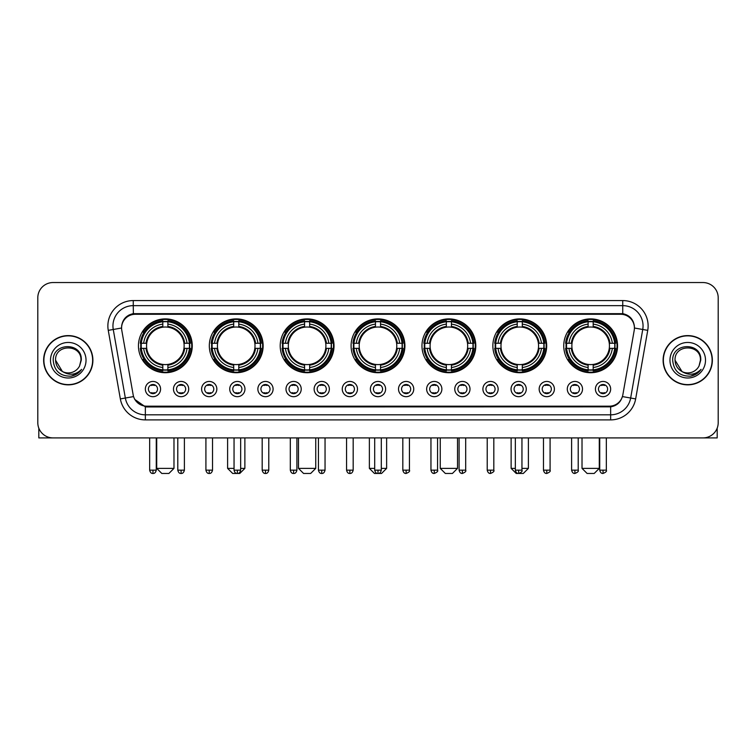 <?xml version="1.0" encoding="UTF-8"?>
<svg xmlns="http://www.w3.org/2000/svg" width="756" height="756" viewBox="0 0 756 756"><rect width="100%" height="100%" fill="white"/><g stroke="black" fill="none" stroke-linecap="round" stroke-linejoin="round"><path stroke-width="1.13" d="M421.971 345.804A26.914 26.914 0 0 0 448.884 372.717A26.914 26.914 0 0 0 475.798 345.804A26.914 26.914 0 0 0 448.884 318.9A26.914 26.914 0 0 0 421.971 345.804M209.317 345.804A26.914 26.914 0 0 0 236.231 372.717A26.914 26.914 0 0 0 263.145 345.804A26.914 26.914 0 0 0 236.231 318.9A26.914 26.914 0 0 0 209.317 345.804M280.202 345.804A26.914 26.914 0 0 0 307.116 372.717A26.914 26.914 0 0 0 334.029 345.804A26.914 26.914 0 0 0 307.116 318.9A26.914 26.914 0 0 0 280.202 345.804M351.086 345.804A26.914 26.914 0 0 0 378 372.717A26.914 26.914 0 0 0 404.914 345.804A26.914 26.914 0 0 0 378 318.9A26.914 26.914 0 0 0 351.086 345.804M492.855 345.804A26.914 26.914 0 0 0 519.769 372.717A26.914 26.914 0 0 0 546.683 345.804A26.914 26.914 0 0 0 519.769 318.9A26.914 26.914 0 0 0 492.855 345.804M563.74 345.804A26.914 26.914 0 0 0 590.653 372.717A26.914 26.914 0 0 0 617.558 345.804A26.914 26.914 0 0 0 590.653 318.9A26.914 26.914 0 0 0 563.74 345.804M138.442 345.804A26.914 26.914 0 0 0 165.347 372.717A26.914 26.914 0 0 0 192.26 345.804A26.914 26.914 0 0 0 165.347 318.9A26.914 26.914 0 0 0 138.442 345.804M188.707 389.066A7.617 7.617 0 0 1 181.09 396.683A7.617 7.617 0 0 1 173.474 389.066A7.617 7.617 0 0 1 181.09 381.449A7.617 7.617 0 0 1 188.707 389.066M176.517 389.066A4.574 4.574 0 0 0 181.09 393.64A4.574 4.574 0 0 0 185.664 389.066A4.574 4.574 0 0 0 181.09 384.502A4.574 4.574 0 0 0 176.517 389.066M216.84 389.066A7.617 7.617 0 0 1 209.223 396.683A7.617 7.617 0 0 1 201.606 389.066A7.617 7.617 0 0 1 209.223 381.449A7.617 7.617 0 0 1 216.84 389.066M204.649 389.066A4.574 4.574 0 0 0 209.223 393.64A4.574 4.574 0 0 0 213.787 389.066A4.574 4.574 0 0 0 209.223 384.502A4.574 4.574 0 0 0 204.649 389.066M244.963 389.066A7.617 7.617 0 0 1 237.346 396.683A7.617 7.617 0 0 1 229.729 389.066A7.617 7.617 0 0 1 237.346 381.449A7.617 7.617 0 0 1 244.963 389.066M232.782 389.066A4.574 4.574 0 0 0 237.346 393.64A4.574 4.574 0 0 0 241.92 389.066A4.574 4.574 0 0 0 237.346 384.502A4.574 4.574 0 0 0 232.782 389.066M273.096 389.066A7.617 7.617 0 0 1 265.479 396.683A7.617 7.617 0 0 1 257.862 389.066A7.617 7.617 0 0 1 265.479 381.449A7.617 7.617 0 0 1 273.096 389.066M260.915 389.066A4.574 4.574 0 0 0 265.479 393.64A4.574 4.574 0 0 0 270.053 389.066A4.574 4.574 0 0 0 265.479 384.502A4.574 4.574 0 0 0 260.915 389.066M301.228 389.066A7.617 7.617 0 0 1 293.611 396.683A7.617 7.617 0 0 1 285.995 389.066A7.617 7.617 0 0 1 293.611 381.449A7.617 7.617 0 0 1 301.228 389.066M289.038 389.066A4.574 4.574 0 0 0 293.611 393.64A4.574 4.574 0 0 0 298.176 389.066A4.574 4.574 0 0 0 293.611 384.502A4.574 4.574 0 0 0 289.038 389.066M329.361 389.066A7.617 7.617 0 0 1 321.744 396.683A7.617 7.617 0 0 1 314.127 389.066A7.617 7.617 0 0 1 321.744 381.449A7.617 7.617 0 0 1 329.361 389.066M317.17 389.066A4.574 4.574 0 0 0 321.744 393.64A4.574 4.574 0 0 0 326.308 389.066A4.574 4.574 0 0 0 321.744 384.502A4.574 4.574 0 0 0 317.17 389.066M357.484 389.066A7.617 7.617 0 0 1 349.867 396.683A7.617 7.617 0 0 1 342.251 389.066A7.617 7.617 0 0 1 349.867 381.449A7.617 7.617 0 0 1 357.484 389.066M345.303 389.066A4.574 4.574 0 0 0 349.867 393.64A4.574 4.574 0 0 0 354.441 389.066A4.574 4.574 0 0 0 349.867 384.502A4.574 4.574 0 0 0 345.303 389.066M385.617 389.066A7.617 7.617 0 0 1 378 396.683A7.617 7.617 0 0 1 370.383 389.066A7.617 7.617 0 0 1 378 381.449A7.617 7.617 0 0 1 385.617 389.066M373.426 389.066A4.574 4.574 0 0 0 378 393.64A4.574 4.574 0 0 0 382.574 389.066A4.574 4.574 0 0 0 378 384.502A4.574 4.574 0 0 0 373.426 389.066M413.749 389.066A7.617 7.617 0 0 1 406.133 396.683A7.617 7.617 0 0 1 398.516 389.066A7.617 7.617 0 0 1 406.133 381.449A7.617 7.617 0 0 1 413.749 389.066M401.559 389.066A4.574 4.574 0 0 0 406.133 393.64A4.574 4.574 0 0 0 410.697 389.066A4.574 4.574 0 0 0 406.133 384.502A4.574 4.574 0 0 0 401.559 389.066M441.873 389.066A7.617 7.617 0 0 1 434.256 396.683A7.617 7.617 0 0 1 426.639 389.066A7.617 7.617 0 0 1 434.256 381.449A7.617 7.617 0 0 1 441.873 389.066M429.691 389.066A4.574 4.574 0 0 0 434.256 393.64A4.574 4.574 0 0 0 438.83 389.066A4.574 4.574 0 0 0 434.256 384.502A4.574 4.574 0 0 0 429.691 389.066M470.005 389.066A7.617 7.617 0 0 1 462.388 396.683A7.617 7.617 0 0 1 454.772 389.066A7.617 7.617 0 0 1 462.388 381.449A7.617 7.617 0 0 1 470.005 389.066M457.824 389.066A4.574 4.574 0 0 0 462.388 393.64A4.574 4.574 0 0 0 466.962 389.066A4.574 4.574 0 0 0 462.388 384.502A4.574 4.574 0 0 0 457.824 389.066M498.138 389.066A7.617 7.617 0 0 1 490.521 396.683A7.617 7.617 0 0 1 482.904 389.066A7.617 7.617 0 0 1 490.521 381.449A7.617 7.617 0 0 1 498.138 389.066M485.947 389.066A4.574 4.574 0 0 0 490.521 393.64A4.574 4.574 0 0 0 495.085 389.066A4.574 4.574 0 0 0 490.521 384.502A4.574 4.574 0 0 0 485.947 389.066M526.27 389.066A7.617 7.617 0 0 1 518.654 396.683A7.617 7.617 0 0 1 511.037 389.066A7.617 7.617 0 0 1 518.654 381.449A7.617 7.617 0 0 1 526.27 389.066M514.08 389.066A4.574 4.574 0 0 0 518.654 393.64A4.574 4.574 0 0 0 523.218 389.066A4.574 4.574 0 0 0 518.654 384.502A4.574 4.574 0 0 0 514.08 389.066M554.394 389.066A7.617 7.617 0 0 1 546.777 396.683A7.617 7.617 0 0 1 539.16 389.066A7.617 7.617 0 0 1 546.777 381.449A7.617 7.617 0 0 1 554.394 389.066M542.213 389.066A4.574 4.574 0 0 0 546.777 393.64A4.574 4.574 0 0 0 551.351 389.066A4.574 4.574 0 0 0 546.777 384.502A4.574 4.574 0 0 0 542.213 389.066M582.526 389.066A7.617 7.617 0 0 1 574.91 396.683A7.617 7.617 0 0 1 567.293 389.066A7.617 7.617 0 0 1 574.91 381.449A7.617 7.617 0 0 1 582.526 389.066M570.336 389.066A4.574 4.574 0 0 0 574.91 393.64A4.574 4.574 0 0 0 579.483 389.066A4.574 4.574 0 0 0 574.91 384.502A4.574 4.574 0 0 0 570.336 389.066M610.659 389.066A7.617 7.617 0 0 1 603.042 396.683A7.617 7.617 0 0 1 595.426 389.066A7.617 7.617 0 0 1 603.042 381.449A7.617 7.617 0 0 1 610.659 389.066M598.468 389.066A4.574 4.574 0 0 0 603.042 393.64A4.574 4.574 0 0 0 607.607 389.066A4.574 4.574 0 0 0 603.042 384.502A4.574 4.574 0 0 0 598.468 389.066M160.574 389.066A7.617 7.617 0 0 1 152.958 396.683A7.617 7.617 0 0 1 145.341 389.066A7.617 7.617 0 0 1 152.958 381.449A7.617 7.617 0 0 1 160.574 389.066M148.393 389.066A4.574 4.574 0 0 0 152.958 393.64A4.574 4.574 0 0 0 157.531 389.066A4.574 4.574 0 0 0 152.958 384.502A4.574 4.574 0 0 0 148.393 389.066M121.792 330.363A13.712 13.712 0 0 1 135.286 314.279L620.714 314.279A13.712 13.712 0 0 1 634.208 330.363L622.84 394.849A13.712 13.712 0 0 1 609.336 406.18L146.664 406.18A13.712 13.712 0 0 1 133.16 394.849L121.792 330.363M140.852 348.346A24.627 24.627 0 0 1 140.852 343.271M566.159 348.346A24.627 24.627 0 0 1 566.159 343.271M495.274 348.346A24.627 24.627 0 0 1 495.274 343.271M353.506 348.346A24.627 24.627 0 0 1 353.506 343.271M282.621 348.346A24.627 24.627 0 0 1 282.621 343.271M211.737 348.346A24.627 24.627 0 0 1 211.737 343.271M424.39 348.346A24.627 24.627 0 0 1 424.39 343.271M43.64 360.225A24.627 24.627 0 0 0 68.267 384.851A24.627 24.627 0 0 0 92.893 360.225A24.627 24.627 0 0 0 68.267 335.598A24.627 24.627 0 0 0 43.64 360.225M663.106 360.225A24.627 24.627 0 0 0 687.733 384.851A24.627 24.627 0 0 0 712.36 360.225A24.627 24.627 0 0 0 687.733 335.598A24.627 24.627 0 0 0 663.106 360.225M121.64 325.959L121.603 328.01L121.64 325.959C122.699 319.202 126.573 315.11 133.254 313.664L622.746 313.664C629.417 315.101 633.292 319.193 634.36 325.959L634.397 328.01M133.254 300.567L622.746 300.567A25.392 25.392 0 0 1 647.741 330.363L635.654 398.913A25.392 25.392 0 0 1 610.65 419.892L145.35 419.892A25.392 25.392 0 0 1 120.346 398.913L108.259 330.363A25.392 25.392 0 0 1 133.254 300.567L133.254 305.641L622.746 305.641A20.308 20.308 0 0 1 642.742 329.484L630.655 398.025A20.308 20.308 0 0 1 610.65 414.817L145.35 414.817A20.308 20.308 0 0 1 125.345 398.025L113.258 329.484A20.308 20.308 0 0 1 133.254 305.641L133.368 313.645M125.298 317.832L128.945 315.072M129.068 315.006L132.612 313.778M610.65 419.892L610.65 406.851C616.688 405.849 620.591 402.419 622.368 396.569C620.6 402.419 616.698 405.84 610.65 406.851L146.929 406.945L145.35 406.851L134.653 399.329M633.046 321.253L634.36 325.959M718.2 297.769A15.233 15.233 0 0 0 702.967 282.546L53.033 282.546A15.233 15.233 0 0 0 37.8 297.769L37.8 422.68A15.233 15.233 0 0 0 53.033 437.913L702.967 437.913A15.233 15.233 0 0 0 718.2 422.68L718.2 297.769L718.2 422.68M622.424 396.579L630.655 398.025L642.742 329.484L647.741 330.363M37.8 297.769L37.8 422.68M702.967 282.546L53.033 282.546M53.033 437.913L702.967 437.913M92.638 360.225A24.372 24.372 0 0 0 68.267 335.853A24.372 24.372 0 0 0 43.895 360.225A24.372 24.372 0 0 0 68.267 384.606A24.372 24.372 0 0 0 92.638 360.225M62.389 371.48L55.575 360.225C54.791 343.857 81.733 343.857 80.958 360.225L79.569 366.008L81.27 360.225C82.527 341.901 52.665 342.345 53.222 360.225C54.234 371.026 60.187 376.337 71.073 376.167C75.515 375.316 79.03 373.048 81.62 369.363C75.77 374.995 69.41 375.732 62.568 371.574A12.691 12.691 0 0 0 79.569 366.008L80.958 360.404M62.568 371.574C58.127 369.126 55.793 365.346 55.575 360.225M50.491 360.225A17.775 17.775 0 0 0 68.267 378A17.775 17.775 0 0 0 86.033 360.225A17.775 17.775 0 0 0 68.267 342.459A17.775 17.775 0 0 0 50.491 360.225M81.591 369.419L77.084 373.795M76.98 373.861L71.158 376.157M38.811 428.151L38.811 437.913L97.713 437.913M712.105 360.225A24.372 24.372 0 0 0 687.733 335.853A24.372 24.372 0 0 0 663.362 360.225A24.372 24.372 0 0 0 687.733 384.606A24.372 24.372 0 0 0 712.105 360.225M700.425 360.404L699.035 366.008L700.736 360.225C701.993 341.901 672.131 342.345 672.689 360.225C673.7 371.026 679.653 376.337 690.549 376.167C694.981 375.316 698.497 373.048 701.095 369.363C695.236 374.995 688.886 375.732 682.035 371.574L675.042 360.225C674.267 343.857 701.209 343.857 700.425 360.225L699.035 366.008A12.691 12.691 0 0 1 682.035 371.574C677.603 369.126 675.269 365.346 675.042 360.225M669.967 360.225A17.775 17.775 0 0 0 687.733 378A17.775 17.775 0 0 0 705.509 360.225A17.775 17.775 0 0 0 687.733 342.459A17.775 17.775 0 0 0 669.967 360.225M701.058 369.419L696.559 373.795M696.456 373.861L690.625 376.157M168.9 473.454L161.793 473.454L156.719 468.38L173.984 468.38L168.9 473.454M167.889 369.845L167.889 370.865A25.184 25.184 0 0 0 190.408 348.346L189.387 348.346A24.173 24.173 0 0 1 167.889 369.845L167.889 367.492A21.829 21.829 0 0 0 187.034 348.346L183.963 348.346A18.787 18.787 0 0 0 167.889 327.197L167.889 321.772A24.173 24.173 0 0 1 189.387 343.271L190.408 343.271A25.184 25.184 0 0 0 167.889 320.752L167.889 321.772M141.315 348.346L140.295 348.346A25.184 25.184 0 0 0 162.814 370.865L162.814 369.845A24.173 24.173 0 0 1 141.315 348.346L143.668 348.346A21.829 21.829 0 0 0 162.814 367.492L162.814 364.42A18.787 18.787 0 0 0 183.963 348.346L184.719 348.346A19.533 19.533 0 0 1 167.889 365.176L167.889 367.492M162.814 321.772L162.814 320.752A25.184 25.184 0 0 0 140.295 343.271L141.315 343.271A24.173 24.173 0 0 1 162.814 321.772L162.814 324.126A21.829 21.829 0 0 0 143.668 343.271L146.73 343.271A18.787 18.787 0 0 0 162.814 364.42L162.814 365.176A19.533 19.533 0 0 1 145.984 348.346L143.668 348.346M141.363 348.346A24.116 24.116 0 0 1 141.363 343.271M167.889 321.82A24.116 24.116 0 0 0 162.814 321.82M189.331 343.271A24.116 24.116 0 0 1 189.331 348.346M189.387 343.271L187.034 343.271A21.829 21.829 0 0 0 167.889 324.126M187.034 348.346L189.387 348.346M162.814 367.492L162.814 369.845M183.963 343.271L187.034 343.271M183.963 348.346A18.787 18.787 0 0 1 167.889 364.42L167.889 365.176M162.814 364.42A18.787 18.787 0 0 1 146.73 348.346L145.984 348.346M167.889 369.788A24.116 24.116 0 0 1 162.814 369.788M143.668 343.271L141.315 343.271M162.814 327.159L162.814 324.126M167.889 327.197A18.787 18.787 0 0 0 146.73 343.271L145.984 343.271A19.533 19.533 0 0 1 162.814 326.441M167.889 327.159L167.889 326.441A19.533 19.533 0 0 1 184.719 343.271M144.226 332.101L142.78 332.101A26.403 26.403 0 0 1 191.75 345.804A26.403 26.403 0 0 1 142.78 359.516L144.226 359.516M240.654 468.38L244.868 468.38L239.784 473.454L232.678 473.454L227.603 468.38L234.048 468.38M238.773 369.845L238.773 370.865A25.184 25.184 0 0 0 261.292 348.346L260.272 348.346A24.173 24.173 0 0 1 238.773 369.845L238.773 367.492A21.829 21.829 0 0 0 257.919 348.346L254.848 348.346A18.787 18.787 0 0 0 238.773 327.197L238.773 321.772A24.173 24.173 0 0 1 260.272 343.271L261.292 343.271A25.184 25.184 0 0 0 238.773 320.752L238.773 321.772M212.2 348.346L211.179 348.346A25.184 25.184 0 0 0 233.698 370.865L233.698 369.845A24.173 24.173 0 0 1 212.2 348.346L214.543 348.346A21.829 21.829 0 0 0 233.698 367.492L233.698 364.42A18.787 18.787 0 0 0 254.848 348.346L255.594 348.346A19.533 19.533 0 0 1 238.773 365.176L238.773 367.492M233.698 321.772L233.698 320.752A25.184 25.184 0 0 0 211.179 343.271L212.2 343.271A24.173 24.173 0 0 1 233.698 321.772L233.698 324.126A21.829 21.829 0 0 0 214.543 343.271L217.615 343.271A18.787 18.787 0 0 0 233.698 364.42L233.698 365.176A19.533 19.533 0 0 1 216.868 348.346L214.543 348.346M212.247 348.346A24.116 24.116 0 0 1 212.247 343.271M238.773 321.82A24.116 24.116 0 0 0 233.698 321.82M260.215 343.271A24.116 24.116 0 0 1 260.215 348.346M260.272 343.271L257.919 343.271A21.829 21.829 0 0 0 238.773 324.126M257.919 348.346L260.272 348.346M233.698 367.492L233.698 369.845M254.848 343.271L257.919 343.271M254.848 348.346A18.787 18.787 0 0 1 238.773 364.42L238.773 365.176M233.698 364.42A18.787 18.787 0 0 1 217.615 348.346L216.868 348.346M238.773 369.788A24.116 24.116 0 0 1 233.698 369.788M214.543 343.271L212.2 343.271M233.698 327.159L233.698 324.126M238.773 327.197A18.787 18.787 0 0 0 217.615 343.271L216.868 343.271A19.533 19.533 0 0 1 233.698 326.441M238.773 327.159L238.773 326.441A19.533 19.533 0 0 1 255.594 343.271M215.11 332.101L213.664 332.101A26.403 26.403 0 0 1 262.634 345.804A26.403 26.403 0 0 1 213.664 359.516L215.11 359.516M310.669 473.454L303.562 473.454L298.488 468.38L315.753 468.38L310.669 473.454M309.658 369.845L309.658 370.865A25.184 25.184 0 0 0 332.177 348.346L331.156 348.346A24.173 24.173 0 0 1 309.658 369.845L309.658 367.492A21.829 21.829 0 0 0 328.803 348.346L325.732 348.346A18.787 18.787 0 0 0 309.658 327.197L309.658 321.772A24.173 24.173 0 0 1 331.156 343.271L332.177 343.271A25.184 25.184 0 0 0 309.658 320.752L309.658 321.772M283.084 348.346L282.064 348.346A25.184 25.184 0 0 0 304.573 370.865L304.573 369.845A24.173 24.173 0 0 1 283.084 348.346L285.428 348.346A21.829 21.829 0 0 0 304.573 367.492L304.573 364.42A18.787 18.787 0 0 0 325.732 348.346L326.479 348.346A19.533 19.533 0 0 1 309.658 365.176L309.658 367.492M304.573 321.772L304.573 320.752A25.184 25.184 0 0 0 282.064 343.271L283.084 343.271A24.173 24.173 0 0 1 304.573 321.772L304.573 324.126A21.829 21.829 0 0 0 285.428 343.271L288.499 343.271A18.787 18.787 0 0 0 304.573 364.42L304.573 365.176A19.533 19.533 0 0 1 287.752 348.346L285.428 348.346M283.131 348.346A24.116 24.116 0 0 1 283.131 343.271M309.658 321.82A24.116 24.116 0 0 0 304.573 321.82M331.1 343.271A24.116 24.116 0 0 1 331.1 348.346M331.156 343.271L328.803 343.271A21.829 21.829 0 0 0 309.658 324.126M328.803 348.346L331.156 348.346M304.573 367.492L304.573 369.845M325.732 343.271L328.803 343.271M325.732 348.346A18.787 18.787 0 0 1 309.658 364.42L309.658 365.176M304.573 364.42A18.787 18.787 0 0 1 288.499 348.346L287.752 348.346M309.658 369.788A24.116 24.116 0 0 1 304.573 369.788M285.428 343.271L283.084 343.271M304.573 327.159L304.573 324.126M309.658 327.197A18.787 18.787 0 0 0 288.499 343.271L287.752 343.271A19.533 19.533 0 0 1 304.573 326.441M309.658 327.159L309.658 326.441A19.533 19.533 0 0 1 326.479 343.271M285.985 332.101L284.549 332.101A26.403 26.403 0 0 1 333.519 345.804A26.403 26.403 0 0 1 284.549 359.516L285.985 359.516M381.298 468.38L386.628 468.38L381.553 473.454L374.447 473.454L369.372 468.38L374.702 468.38M380.542 369.845L380.542 370.865A25.184 25.184 0 0 0 403.052 348.346L402.031 348.346A24.173 24.173 0 0 1 380.542 369.845L380.542 367.492A21.829 21.829 0 0 0 399.688 348.346L396.616 348.346A18.787 18.787 0 0 0 380.542 327.197L380.542 321.772A24.173 24.173 0 0 1 402.031 343.271L403.052 343.271A25.184 25.184 0 0 0 380.542 320.752L380.542 321.772M353.969 348.346L352.948 348.346A25.184 25.184 0 0 0 375.458 370.865L375.458 369.845A24.173 24.173 0 0 1 353.969 348.346L356.312 348.346A21.829 21.829 0 0 0 375.458 367.492L375.458 364.42A18.787 18.787 0 0 0 396.616 348.346L397.363 348.346A19.533 19.533 0 0 1 380.542 365.176L380.542 367.492M375.458 321.772L375.458 320.752A25.184 25.184 0 0 0 352.948 343.271L353.969 343.271A24.173 24.173 0 0 1 375.458 321.772L375.458 324.126A21.829 21.829 0 0 0 356.312 343.271L359.383 343.271A18.787 18.787 0 0 0 375.458 364.42L375.458 365.176A19.533 19.533 0 0 1 358.637 348.346L356.312 348.346M354.016 348.346A24.116 24.116 0 0 1 354.016 343.271M380.542 321.82A24.116 24.116 0 0 0 375.458 321.82M401.984 343.271A24.116 24.116 0 0 1 401.984 348.346M402.031 343.271L399.688 343.271A21.829 21.829 0 0 0 380.542 324.126M399.688 348.346L402.031 348.346M375.458 367.492L375.458 369.845M396.616 343.271L399.688 343.271M396.616 348.346A18.787 18.787 0 0 1 380.542 364.42L380.542 365.176M375.458 364.42A18.787 18.787 0 0 1 359.383 348.346L358.637 348.346M380.542 369.788A24.116 24.116 0 0 1 375.458 369.788M356.312 343.271L353.969 343.271M375.458 327.159L375.458 324.126M380.542 327.197A18.787 18.787 0 0 0 359.383 343.271L358.637 343.271A19.533 19.533 0 0 1 375.458 326.441M380.542 327.159L380.542 326.441A19.533 19.533 0 0 1 397.363 343.271M356.87 332.101L355.433 332.101A26.403 26.403 0 0 1 404.403 345.804A26.403 26.403 0 0 1 355.433 359.516L356.87 359.516M452.438 473.454L445.331 473.454L440.247 468.38L457.512 468.38L452.438 473.454M451.426 369.845L451.426 370.865A25.184 25.184 0 0 0 473.936 348.346L472.916 348.346A24.173 24.173 0 0 1 451.426 369.845L451.426 367.492A21.829 21.829 0 0 0 470.572 348.346L467.501 348.346A18.787 18.787 0 0 0 451.426 327.197L451.426 321.772A24.173 24.173 0 0 1 472.916 343.271L473.936 343.271A25.184 25.184 0 0 0 451.426 320.752L451.426 321.772M424.844 348.346L423.823 348.346A25.184 25.184 0 0 0 446.342 370.865L446.342 369.845A24.173 24.173 0 0 1 424.844 348.346L427.197 348.346A21.829 21.829 0 0 0 446.342 367.492L446.342 364.42A18.787 18.787 0 0 0 467.501 348.346L468.248 348.346A19.533 19.533 0 0 1 451.426 365.176L451.426 367.492M446.342 321.772L446.342 320.752A25.184 25.184 0 0 0 423.823 343.271L424.844 343.271A24.173 24.173 0 0 1 446.342 321.772L446.342 324.126A21.829 21.829 0 0 0 427.197 343.271L430.268 343.271A18.787 18.787 0 0 0 446.342 364.42L446.342 365.176A19.533 19.533 0 0 1 429.521 348.346L427.197 348.346M424.9 348.346A24.116 24.116 0 0 1 424.9 343.271M451.426 321.82A24.116 24.116 0 0 0 446.342 321.82M472.869 343.271A24.116 24.116 0 0 1 472.869 348.346M472.916 343.271L470.572 343.271A21.829 21.829 0 0 0 451.426 324.126M470.572 348.346L472.916 348.346M446.342 367.492L446.342 369.845M467.501 343.271L470.572 343.271M467.501 348.346A18.787 18.787 0 0 1 451.426 364.42L451.426 365.176M446.342 364.42A18.787 18.787 0 0 1 430.268 348.346L429.521 348.346M451.426 369.788A24.116 24.116 0 0 1 446.342 369.788M427.197 343.271L424.844 343.271M446.342 327.159L446.342 324.126M451.426 327.197A18.787 18.787 0 0 0 430.268 343.271L429.521 343.271A19.533 19.533 0 0 1 446.342 326.441M451.426 327.159L451.426 326.441A19.533 19.533 0 0 1 468.248 343.271M427.754 332.101L426.318 332.101A26.403 26.403 0 0 1 475.288 345.804A26.403 26.403 0 0 1 426.318 359.516L427.754 359.516M521.952 468.38L528.397 468.38L523.322 473.454L516.216 473.454L511.132 468.38L515.346 468.38M522.302 369.845L522.302 370.865A25.184 25.184 0 0 0 544.821 348.346L543.8 348.346A24.173 24.173 0 0 1 522.302 369.845L522.302 367.492A21.829 21.829 0 0 0 541.457 348.346L538.385 348.346A18.787 18.787 0 0 0 522.302 327.197L522.302 321.772A24.173 24.173 0 0 1 543.8 343.271L544.821 343.271A25.184 25.184 0 0 0 522.302 320.752L522.302 321.772M495.728 348.346L494.707 348.346A25.184 25.184 0 0 0 517.227 370.865L517.227 369.845A24.173 24.173 0 0 1 495.728 348.346L498.081 348.346A21.829 21.829 0 0 0 517.227 367.492L517.227 364.42A18.787 18.787 0 0 0 538.385 348.346L539.132 348.346A19.533 19.533 0 0 1 522.302 365.176L522.302 367.492M517.227 321.772L517.227 320.752A25.184 25.184 0 0 0 494.707 343.271L495.728 343.271A24.173 24.173 0 0 1 517.227 321.772L517.227 324.126A21.829 21.829 0 0 0 498.081 343.271L501.152 343.271A18.787 18.787 0 0 0 517.227 364.42L517.227 365.176A19.533 19.533 0 0 1 500.406 348.346L498.081 348.346M495.785 348.346A24.116 24.116 0 0 1 495.785 343.271M522.302 321.82A24.116 24.116 0 0 0 517.227 321.82M543.753 343.271A24.116 24.116 0 0 1 543.753 348.346M543.8 343.271L541.457 343.271A21.829 21.829 0 0 0 522.302 324.126M541.457 348.346L543.8 348.346M517.227 367.492L517.227 369.845M538.385 343.271L541.457 343.271M538.385 348.346A18.787 18.787 0 0 1 522.302 364.42L522.302 365.176M517.227 364.42A18.787 18.787 0 0 1 501.152 348.346L500.406 348.346M522.302 369.788A24.116 24.116 0 0 1 517.227 369.788M498.081 343.271L495.728 343.271M517.227 327.159L517.227 324.126M522.302 327.197A18.787 18.787 0 0 0 501.152 343.271L500.406 343.271A19.533 19.533 0 0 1 517.227 326.441M522.302 327.159L522.302 326.441A19.533 19.533 0 0 1 539.132 343.271M498.639 332.101L497.202 332.101A26.403 26.403 0 0 1 546.172 345.804A26.403 26.403 0 0 1 497.202 359.516L498.639 359.516M594.207 473.454L587.1 473.454L582.016 468.38L599.281 468.38L594.207 473.454M593.186 369.845L593.186 370.865A25.184 25.184 0 0 0 615.705 348.346L614.685 348.346A24.173 24.173 0 0 1 593.186 369.845L593.186 367.492A21.829 21.829 0 0 0 612.332 348.346L609.27 348.346A18.787 18.787 0 0 0 593.186 327.197L593.186 321.772A24.173 24.173 0 0 1 614.685 343.271L615.705 343.271A25.184 25.184 0 0 0 593.186 320.752L593.186 321.772M566.613 348.346L565.592 348.346A25.184 25.184 0 0 0 588.111 370.865L588.111 369.845A24.173 24.173 0 0 1 566.613 348.346L568.966 348.346A21.829 21.829 0 0 0 588.111 367.492L588.111 364.42A18.787 18.787 0 0 0 609.27 348.346L610.016 348.346A19.533 19.533 0 0 1 593.186 365.176L593.186 367.492M588.111 321.772L588.111 320.752A25.184 25.184 0 0 0 565.592 343.271L566.613 343.271A24.173 24.173 0 0 1 588.111 321.772L588.111 324.126A21.829 21.829 0 0 0 568.966 343.271L572.037 343.271A18.787 18.787 0 0 0 588.111 364.42L588.111 365.176A19.533 19.533 0 0 1 571.281 348.346L568.966 348.346M566.669 348.346A24.116 24.116 0 0 1 566.669 343.271M593.186 321.82A24.116 24.116 0 0 0 588.111 321.82M614.637 343.271A24.116 24.116 0 0 1 614.637 348.346M614.685 343.271L612.332 343.271A21.829 21.829 0 0 0 593.186 324.126M612.332 348.346L614.685 348.346M588.111 367.492L588.111 369.845M609.27 343.271L612.332 343.271M609.27 348.346A18.787 18.787 0 0 1 593.186 364.42L593.186 365.176M588.111 364.42A18.787 18.787 0 0 1 572.037 348.346L571.281 348.346M593.186 369.788A24.116 24.116 0 0 1 588.111 369.788M568.966 343.271L566.613 343.271M588.111 327.159L588.111 324.126M593.186 327.197A18.787 18.787 0 0 0 572.037 343.271L571.281 343.271A19.533 19.533 0 0 1 588.111 326.441M593.186 327.159L593.186 326.441A19.533 19.533 0 0 1 610.016 343.271M569.523 332.101L568.087 332.101A26.403 26.403 0 0 1 617.057 345.804A26.403 26.403 0 0 1 568.087 359.516L569.523 359.516M151.436 393.375L151.436 392.657A3.893 3.893 0 0 0 154.479 392.657L154.479 393.375M154.479 384.757L154.479 385.484A3.893 3.893 0 0 0 151.436 385.484L151.436 384.757M717.189 428.151L717.189 437.913L658.287 437.913M179.569 393.375L179.569 392.657A3.893 3.893 0 0 0 182.612 392.657L182.612 393.375M182.612 384.757L182.612 385.484A3.893 3.893 0 0 0 179.569 385.484L179.569 384.757M207.702 393.375L207.702 392.657A3.893 3.893 0 0 0 210.744 392.657L210.744 393.375M210.744 384.757L210.744 385.484A3.893 3.893 0 0 0 207.702 385.484L207.702 384.757M235.825 393.375L235.825 392.657A3.893 3.893 0 0 0 238.877 392.657L238.877 393.375M238.877 384.757L238.877 385.484A3.893 3.893 0 0 0 235.825 385.484L235.825 384.757M263.957 393.375L263.957 392.657A3.893 3.893 0 0 0 267 392.657L267 393.375M267 384.757L267 385.484A3.893 3.893 0 0 0 263.957 385.484L263.957 384.757M292.09 393.375L292.09 392.657A3.893 3.893 0 0 0 295.133 392.657L295.133 393.375M295.133 384.757L295.133 385.484A3.893 3.893 0 0 0 292.09 385.484L292.09 384.757M320.213 393.375L320.213 392.657A3.893 3.893 0 0 0 323.266 392.657L323.266 393.375M323.266 384.757L323.266 385.484A3.893 3.893 0 0 0 320.213 385.484L320.213 384.757M348.346 393.375L348.346 392.657A3.893 3.893 0 0 0 351.389 392.657L351.389 393.375M351.389 384.757L351.389 385.484A3.893 3.893 0 0 0 348.346 385.484L348.346 384.757M376.479 393.375L376.479 392.657A3.893 3.893 0 0 0 379.521 392.657L379.521 393.375M379.521 384.757L379.521 385.484A3.893 3.893 0 0 0 376.479 385.484L376.479 384.757M404.611 393.375L404.611 392.657A3.893 3.893 0 0 0 407.654 392.657L407.654 393.375M407.654 384.757L407.654 385.484A3.893 3.893 0 0 0 404.611 385.484L404.611 384.757M432.734 393.375L432.734 392.657A3.893 3.893 0 0 0 435.787 392.657L435.787 393.375M435.787 384.757L435.787 385.484A3.893 3.893 0 0 0 432.734 385.484L432.734 384.757M460.867 393.375L460.867 392.657A3.893 3.893 0 0 0 463.91 392.657L463.91 393.375M463.91 384.757L463.91 385.484A3.893 3.893 0 0 0 460.867 385.484L460.867 384.757M489 393.375L489 392.657A3.893 3.893 0 0 0 492.043 392.657L492.043 393.375M492.043 384.757L492.043 385.484A3.893 3.893 0 0 0 489 385.484L489 384.757M517.123 393.375L517.123 392.657A3.893 3.893 0 0 0 520.175 392.657L520.175 393.375M520.175 384.757L520.175 385.484A3.893 3.893 0 0 0 517.123 385.484L517.123 384.757M545.256 393.375L545.256 392.657A3.893 3.893 0 0 0 548.298 392.657L548.298 393.375M548.298 384.757L548.298 385.484A3.893 3.893 0 0 0 545.256 385.484L545.256 384.757M573.388 393.375L573.388 392.657A3.893 3.893 0 0 0 576.431 392.657L576.431 393.375M576.431 384.757L576.431 385.484A3.893 3.893 0 0 0 573.388 385.484L573.388 384.757M601.521 393.375L601.521 392.657A3.893 3.893 0 0 0 604.564 392.657L604.564 393.375M604.564 384.757L604.564 385.484A3.893 3.893 0 0 0 601.521 385.484L601.521 384.757M622.746 300.567L622.746 313.664M108.259 330.363L113.258 329.484A20.308 20.308 0 0 1 112.946 325.959M113.258 329.484L121.584 328.01M145.35 419.892L145.35 406.851M120.346 398.913L133.576 396.579M634.416 328.01L642.742 329.484M630.655 398.025L635.654 398.913M162.814 370.024A24.343 24.343 0 0 0 167.889 370.024M189.567 348.346A24.343 24.343 0 0 0 189.567 343.271M167.889 321.593A24.343 24.343 0 0 0 162.814 321.593M233.698 370.024A24.343 24.343 0 0 0 238.773 370.024M260.442 348.346A24.343 24.343 0 0 0 260.442 343.271M238.773 321.593A24.343 24.343 0 0 0 233.698 321.593M304.573 370.024A24.343 24.343 0 0 0 309.658 370.024M331.326 348.346A24.343 24.343 0 0 0 331.326 343.271M309.658 321.593A24.343 24.343 0 0 0 304.573 321.593M375.458 370.024A24.343 24.343 0 0 0 380.542 370.024M402.211 348.346A24.343 24.343 0 0 0 402.211 343.271M380.542 321.593A24.343 24.343 0 0 0 375.458 321.593M446.342 370.024A24.343 24.343 0 0 0 451.426 370.024M473.095 348.346A24.343 24.343 0 0 0 473.095 343.271M451.426 321.593A24.343 24.343 0 0 0 446.342 321.593M517.227 370.024A24.343 24.343 0 0 0 522.302 370.024M543.98 348.346A24.343 24.343 0 0 0 543.98 343.271M522.302 321.593A24.343 24.343 0 0 0 517.227 321.593M588.111 370.024A24.343 24.343 0 0 0 593.186 370.024M614.864 348.346A24.343 24.343 0 0 0 614.864 343.271M593.186 321.593A24.343 24.343 0 0 0 588.111 321.593M152.958 470.156L149.66 470.156C150.236 472.509 151.332 473.615 152.958 473.454L152.958 470.156L156.265 470.156L156.265 437.913M181.09 470.156L177.792 470.156C178.369 472.509 179.465 473.615 181.09 473.454L181.09 470.156L184.388 470.156L184.388 437.913M209.223 470.156L205.916 470.156C206.492 472.509 207.598 473.615 209.223 473.454L209.223 470.156L212.521 470.156L212.521 437.913M237.346 470.156L234.048 470.156C234.625 472.509 235.73 473.615 237.346 473.454L237.346 470.156L240.654 470.156L240.654 437.913M265.479 470.156L262.181 470.156C262.757 472.509 263.853 473.615 265.479 473.454L265.479 470.156L268.777 470.156L268.777 437.913M293.611 470.156L290.313 470.156C290.89 472.509 291.986 473.615 293.611 473.454L293.611 470.156L296.91 470.156L296.91 437.913M321.744 470.156L318.437 470.156C319.013 472.509 320.119 473.615 321.744 473.454L321.744 470.156L325.042 470.156L325.042 437.913M349.867 470.156L346.569 470.156C347.146 472.509 348.242 473.615 349.867 473.454L349.867 470.156L353.175 470.156L353.175 437.913M378 470.156L374.702 470.156C375.278 472.509 376.375 473.615 378 473.454L378 470.156L381.298 470.156L381.298 437.913M406.133 470.156L402.825 470.156C403.402 472.509 404.507 473.615 406.133 473.454L406.133 470.156L409.431 470.156L409.431 437.913M434.256 470.156L430.958 470.156C431.534 472.509 432.64 473.615 434.256 473.454L434.256 470.156L437.563 470.156L437.563 437.913M462.388 470.156L459.09 470.156C459.667 472.509 460.763 473.615 462.388 473.454L462.388 470.156L465.687 470.156L465.687 437.913M490.521 470.156L487.223 470.156C487.8 472.509 488.896 473.615 490.521 473.454L490.521 470.156L493.819 470.156L493.819 437.913M518.654 470.156L515.346 470.156C515.923 472.509 517.028 473.615 518.654 473.454L518.654 470.156L521.952 470.156L521.952 437.913M546.777 470.156L543.479 470.156C544.055 472.509 545.152 473.615 546.777 473.454L546.777 470.156L550.085 470.156L550.085 437.913M574.91 470.156L571.612 470.156C572.188 472.509 573.284 473.615 574.91 473.454L574.91 470.156L578.208 470.156L578.208 437.913M603.042 470.156L599.735 470.156C600.311 472.509 601.417 473.615 603.042 473.454L603.042 470.156L606.34 470.156L606.34 437.913M173.984 437.913L173.984 468.38M156.719 437.913L156.719 468.38M244.868 437.913L244.868 468.38M227.603 437.913L227.603 468.38M315.753 437.913L315.753 468.38M298.488 437.913L298.488 468.38M386.628 437.913L386.628 468.38M369.372 437.913L369.372 468.38M457.512 437.913L457.512 468.38M440.247 437.913L440.247 468.38M528.397 437.913L528.397 468.38M511.132 437.913L511.132 468.38M599.281 437.913L599.281 468.38M582.016 437.913L582.016 468.38M149.66 470.156L149.66 437.913M156.265 470.156C155.689 472.509 154.583 473.615 152.958 473.454M177.792 470.156L177.792 437.913M184.388 470.156C183.812 472.509 182.716 473.615 181.09 473.454M205.916 470.156L205.916 437.913M212.521 470.156C211.945 472.509 210.848 473.615 209.223 473.454M234.048 470.156L234.048 437.913M240.654 470.156C240.077 472.509 238.972 473.615 237.346 473.454M262.181 470.156L262.181 437.913M268.777 470.156C268.2 472.509 267.104 473.615 265.479 473.454M290.313 470.156L290.313 437.913M296.91 470.156C296.333 472.509 295.237 473.615 293.611 473.454M318.437 470.156L318.437 437.913M325.042 470.156C324.466 472.509 323.36 473.615 321.744 473.454M346.569 470.156L346.569 437.913M353.175 470.156C352.598 472.509 351.493 473.615 349.867 473.454M374.702 470.156L374.702 437.913M381.298 470.156C380.722 472.509 379.625 473.615 378 473.454M402.825 470.156L402.825 437.913M409.431 470.156C410.102 471.215 408.996 472.311 406.133 473.454M430.958 470.156L430.958 437.913M437.563 470.156C438.234 471.215 437.129 472.311 434.256 473.454M459.09 470.156L459.09 437.913M465.687 470.156C466.357 471.215 465.261 472.311 462.388 473.454M487.223 470.156L487.223 437.913M493.819 470.156C494.49 471.215 493.394 472.311 490.521 473.454M515.346 470.156L515.346 437.913M521.952 470.156C522.623 471.215 521.517 472.311 518.654 473.454M543.479 470.156L543.479 437.913M550.085 470.156C550.746 471.215 549.65 472.311 546.777 473.454M571.612 470.156L571.612 437.913M578.208 470.156C578.879 471.215 577.782 472.311 574.91 473.454M599.735 470.156L599.735 437.913M606.34 470.156C607.011 471.215 605.906 472.311 603.042 473.454"/></g></svg>
